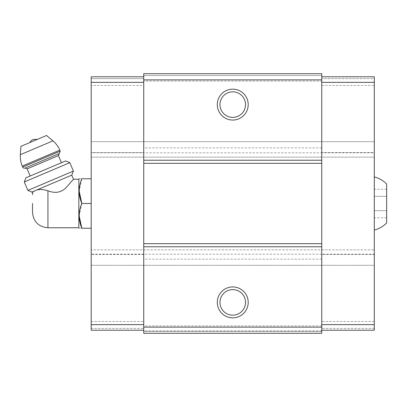 <?xml version="1.0" encoding="UTF-8"?>
<svg xmlns="http://www.w3.org/2000/svg" width="407" height="407" viewBox="0 0 407 407"><rect width="100%" height="100%" fill="white"/><g stroke="black" fill="none" stroke-linecap="round" stroke-linejoin="round"><path stroke-width="0.31" stroke-dasharray="2.04 1.53" d="M386.65 196.362L386.65 210.638L386.65 189.224L386.65 196.362L374.287 196.362L374.287 189.224L374.287 217.776L374.287 196.362L386.65 196.362M386.65 217.776L386.65 210.638L386.65 217.776L374.287 217.776M386.65 222.97L386.65 184.03M31.934 192.038L34.534 190.934C31.731 193.946 31.731 193.946 34.534 190.934L36.294 190.186C39.413 189.113 43.295 189.311 47.94 190.786C55.52 193.737 61.778 192.47 66.702 186.976L73.504 179.238L66.702 186.976C61.783 192.465 55.525 193.737 47.94 190.786L47.94 227.762M78.841 227.762L78.841 179.238M143.742 152.508L143.742 330.209L91.204 330.209L91.204 141.692L91.204 157.143L91.204 152.508L143.742 152.508L143.742 73.703L143.742 75.554L143.742 73.703L321.749 73.703L321.749 75.554L321.749 73.703L143.742 73.703L321.749 73.703L321.749 81.12L143.742 81.12M143.742 76.791L143.742 78.648L143.742 76.791L91.204 76.791L143.742 76.791L91.204 76.791L91.204 78.648L143.742 78.648L91.204 78.648L91.204 76.791L91.204 85.445L143.742 85.445M321.749 325.88L143.742 325.88L143.742 333.297L143.742 331.446L143.742 333.297L321.749 333.297L143.742 333.297L143.742 330.825L143.742 333.297L321.749 333.297L143.742 333.297L321.749 333.297L321.749 81.12M143.742 325.88L143.742 254.492L91.204 254.492M321.749 259.127L143.742 259.127M321.749 330.209L374.287 330.209L321.749 330.209L374.287 330.209L374.287 249.857L91.204 249.857L374.287 249.857L374.287 265.308L91.204 265.308L374.287 265.308L374.287 254.182L91.204 254.182M374.287 254.492L321.749 254.492M374.287 254.182L374.287 152.818L91.204 152.818M374.287 152.818L374.287 141.692L91.204 141.692L374.287 141.692L374.287 157.143L91.204 157.143L374.287 157.143L374.287 152.508L321.749 152.508M321.749 147.873L143.742 147.873M321.749 75.554L143.742 75.554L321.749 75.554M321.749 331.446L143.742 331.446L321.749 331.446M143.742 330.209L91.204 330.209L143.742 330.209L143.742 254.492M232.748 289.616A12.775 12.775 0 0 1 243.808 308.781A12.775 12.775 0 0 1 221.683 308.781A12.775 12.775 0 0 1 232.748 289.616M232.748 91.829A12.775 12.775 0 0 1 243.808 110.994A12.775 12.775 0 0 1 221.683 110.994A12.775 12.775 0 0 1 232.748 91.829M374.287 328.352L321.749 328.352L374.287 328.352M374.287 321.555L321.749 321.555M374.287 152.508L374.287 85.445L321.749 85.445M374.287 85.445L374.287 76.791L321.749 76.791L374.287 76.791L374.287 78.648L321.749 78.648L374.287 78.648L374.287 76.791L321.749 76.791M374.287 176.923L374.287 230.077L374.287 176.923M91.204 328.352L143.742 328.352L91.204 328.352M91.204 321.555L143.742 321.555M91.204 152.508L91.204 85.445M91.204 178.775L91.204 228.225L91.204 178.775L81.848 178.775C78.342 178.775 78.342 178.775 81.848 178.775L79.167 191.137M81.848 228.225C78.342 228.225 78.342 228.225 81.848 228.225L91.204 228.225M79.167 215.863L81.848 203.5L91.204 203.5M36.294 190.186L71.759 175.132M37.5 139.316L29.97 142.511L37.5 139.316M20.935 146.347L46.535 135.48M25.117 168.076L59.254 153.581M61.457 162.724L30.164 176.002L61.457 162.724M25.895 177.813L65.725 160.913M24.303 181.97L69.821 162.647M27.88 190.4L73.397 171.082M386.65 210.638L374.287 210.638L386.65 210.638M386.65 189.224L374.287 189.224M20.35 154.691L52.941 140.853M22.253 166.071L59.804 150.132M22.685 167.094L60.236 151.15M27.147 168.895L58.435 155.611M321.749 330.825L143.742 330.825"/><path stroke-width="0.61" d="M374.287 176.923C379.054 178.174 383.175 180.54 386.65 184.03L386.65 222.97C383.175 226.46 379.054 228.826 374.287 230.077M32.489 203.5L32.489 212.306L32.489 203.5M32.489 212.306C33.405 221.693 38.553 226.847 47.94 227.762L47.94 190.786C55.52 193.737 61.778 192.47 66.702 186.976L73.504 179.238L66.702 186.976C61.783 192.465 55.525 193.737 47.94 190.786C43.295 189.311 39.413 189.113 36.294 190.186L34.534 190.934C31.731 193.946 31.731 193.946 34.534 190.934L31.934 192.038L32.535 193.457L32.489 194.694M36.294 190.186L71.759 175.132L73.504 179.238L78.841 179.238L78.841 227.762L79.167 228.225M321.749 327.116L321.749 73.703L143.742 73.703L143.742 333.297L321.749 333.297L321.749 327.116L143.742 327.116M321.749 79.884L143.742 79.884M232.748 89.153A15.451 15.451 0 0 1 246.128 112.332A15.451 15.451 0 0 1 219.363 112.332A15.451 15.451 0 0 1 232.748 89.153M321.749 160.236L143.742 160.236M321.749 163.324L143.742 163.324M321.749 243.676L143.742 243.676M321.749 246.764L143.742 246.764M232.748 286.94A15.451 15.451 0 0 1 246.128 310.119A15.451 15.451 0 0 1 219.363 310.119A15.451 15.451 0 0 1 232.748 286.94M232.748 289.616A12.775 12.775 0 0 1 243.808 308.781A12.775 12.775 0 0 1 221.683 308.781A12.775 12.775 0 0 1 232.748 289.616M232.748 91.829A12.775 12.775 0 0 1 243.808 110.994A12.775 12.775 0 0 1 221.683 110.994A12.775 12.775 0 0 1 232.748 91.829M321.749 76.791L374.287 76.791L374.287 330.209L321.749 330.209M374.287 324.644L321.749 324.644M374.287 82.356L321.749 82.356M143.742 76.791L91.204 76.791L91.204 324.644L143.742 324.644M91.204 324.644L91.204 330.209L143.742 330.209M91.204 82.356L143.742 82.356M91.204 178.775L81.848 178.775C78.342 178.775 78.342 178.775 81.848 178.775C78.337 186.966 78.337 195.202 81.848 203.5C78.337 211.686 78.337 219.928 81.848 228.225C78.342 228.225 78.342 228.225 81.848 228.225L91.204 228.225M79.167 191.137L81.848 203.5L91.204 203.5M81.848 228.225L79.167 215.863M29.97 142.511A6.181 6.181 0 0 1 33.13 139.494L37.5 139.316M60.236 151.15L59.804 150.132C58.247 146.5 55.963 143.406 52.941 140.853L46.535 135.48L20.935 146.347L20.35 154.691C20.085 158.633 20.721 162.429 22.253 166.071L22.685 167.094C23.214 168.081 24.023 168.406 25.117 168.076L59.254 153.581L60.236 151.15L22.685 167.094M61.457 162.724L58.435 155.611L59.254 153.581M69.821 162.647L65.725 160.913L25.895 177.813L24.303 181.97L27.88 190.4L73.397 171.082L69.821 162.647L24.303 181.97M52.941 140.853L20.35 154.691M59.804 150.132L22.253 166.071M58.435 155.611L27.147 168.895L25.117 168.076M47.94 227.762L78.841 227.762M78.841 179.238L79.167 178.775M27.147 168.895L30.164 176.002M71.759 175.132L73.397 171.082M31.934 192.038L27.88 190.4"/></g></svg>
